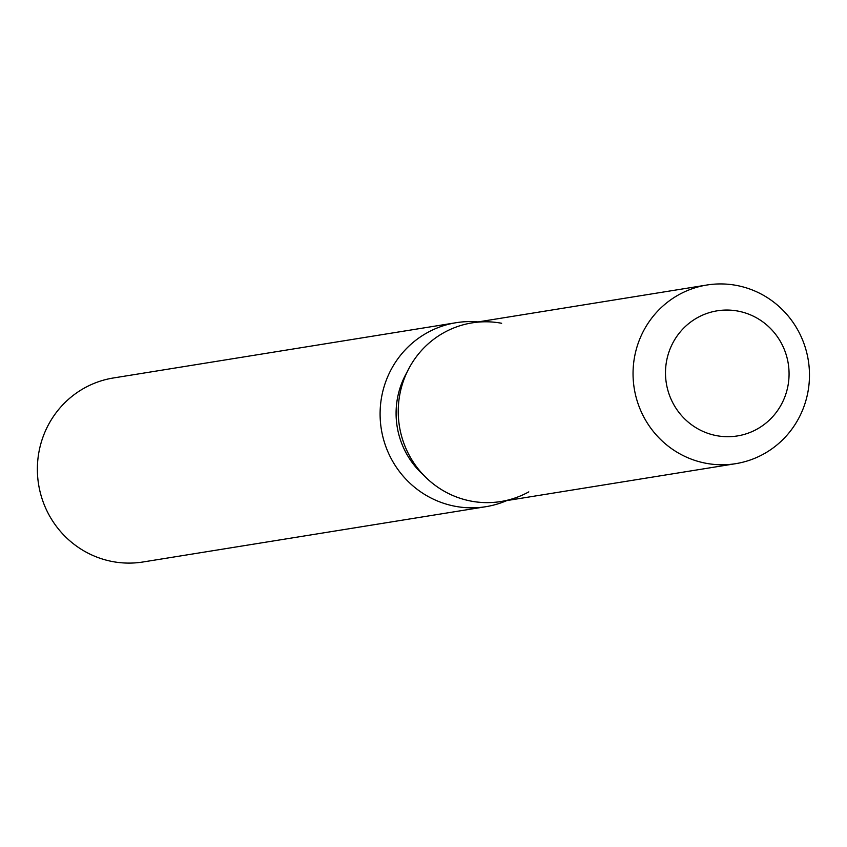 <?xml version="1.0" encoding="UTF-8"?>
<svg xmlns="http://www.w3.org/2000/svg" width="847" height="847" viewBox="0 0 847 847"><rect width="100%" height="100%" fill="white"/><g stroke="black" fill="none" stroke-linecap="round" stroke-linejoin="round"><path stroke-width="1.27" d="M697.61 317.583A63.366 61.746 80.8 0 0 668.876 393.559A63.366 61.746 80.8 0 0 737.366 435.94A63.366 61.746 80.8 0 0 756.953 429.175A63.366 61.746 80.8 0 0 785.688 353.21A63.366 61.746 80.8 0 0 717.197 310.817A63.366 61.746 80.8 0 0 697.61 317.583A63.366 61.746 80.8 0 0 668.876 393.559A63.366 61.746 80.8 0 0 737.366 435.94A63.366 61.746 80.8 0 0 756.953 429.175A63.366 61.746 80.8 0 0 785.688 353.21A63.366 61.746 80.8 0 0 717.197 310.817A63.366 61.746 80.8 0 0 697.61 317.583M501.636 323.268A90.481 88.162 80.8 0 0 444.103 332.543A90.481 88.162 80.8 0 0 409.08 454.977A90.481 88.162 80.8 0 0 528.814 491.874M407.111 372.045A81.428 79.343 80.8 0 0 423.754 475.283M478.015 321.924A93.191 90.798 80.8 0 0 456.12 322.707A93.191 90.798 80.8 0 0 427.333 332.659A93.191 90.798 80.8 0 0 385.067 444.379A93.191 90.798 80.8 0 0 485.786 506.707A93.191 90.798 80.8 0 0 506.824 500.577M456.12 322.707L113.403 377.974A93.191 90.798 80.8 0 0 84.605 387.915A93.191 90.798 80.8 0 0 42.35 499.645A93.191 90.798 80.8 0 0 143.069 561.974L485.786 506.707M706.864 285.026L472.054 322.887A90.481 88.162 80.8 0 0 444.103 332.543A90.481 88.162 80.8 0 0 403.066 441.022A90.481 88.162 80.8 0 0 500.863 501.54L735.662 463.68A90.481 88.162 80.8 0 0 763.623 454.024A90.481 88.162 80.8 0 0 804.65 345.544A90.481 88.162 80.8 0 0 706.864 285.026A90.481 88.162 80.8 0 0 678.902 294.682A90.481 88.162 80.8 0 0 637.876 403.161A90.481 88.162 80.8 0 0 735.662 463.68"/></g></svg>
